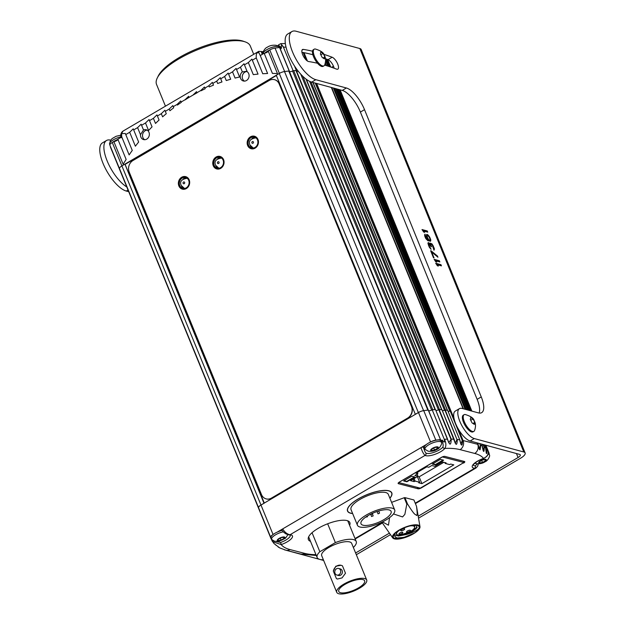 <?xml version="1.0" encoding="UTF-8"?>
<svg xmlns="http://www.w3.org/2000/svg" width="625" height="625" viewBox="0 0 625 625"><rect width="100%" height="100%" fill="white"/><g stroke="black" fill="none" stroke-linecap="round" stroke-linejoin="round"><path stroke-width="0.94" d="M391.594 502.367L404.195 497.734A19.344 6.328 -22.3 0 1 404.914 497.625L413.906 499.953L416.523 506.336L419.984 526.695A14.781 4.836 157.7 0 0 399.062 530.109A14.781 4.836 -22.3 0 0 392.711 537.883L381.875 522.188M463.602 463.07A2.68 0.875 -22.3 0 0 464.781 461.719A2.68 0.875 -22.3 0 0 464.445 461.477L444.922 456.414A2.68 0.875 -22.3 0 0 441.484 457.336L399.312 482.117A2.68 0.875 -22.3 0 0 398.133 483.469A2.68 0.875 -22.3 0 0 398.477 483.711L417.992 488.766A2.68 0.875 -22.3 0 0 421.43 487.844L463.477 462.773M389.906 498.258A23.922 7.828 157.7 0 0 391.805 492.914A23.922 7.828 157.7 0 0 388.766 490.773A23.922 7.828 157.7 0 0 362.234 496.758A23.922 7.828 157.7 0 0 347.539 511.07A23.922 7.828 157.7 0 0 350.578 513.211A23.922 7.828 157.7 0 0 352.641 513.547M349.602 525.344A22.414 7.336 157.7 0 0 349.859 522.586A22.414 7.336 157.7 0 0 347.016 520.578A22.414 7.336 157.7 0 0 322.164 526.188A22.414 7.336 157.7 0 0 308.391 539.594A22.414 7.336 157.7 0 0 310.508 541.375M416.523 506.336C417.492 513.859 417.359 516.742 416.117 514.984C414.859 514.078 414.82 515.57 407.531 504A19.344 6.328 157.7 0 0 406.812 504.109L404.195 497.734M406.812 504.109L404.859 514.359L402.578 516.93L393.492 513.945M407.531 504L404.914 497.625M415.406 503.594L475.992 468L474.672 468.266A11.641 3.805 -22.3 0 1 473.336 464.328A11.641 3.805 -22.3 0 1 483.539 458.406C487.484 456.531 488.922 453.906 487.852 450.523A86.195 28.203 -22.3 0 1 487.898 450.594A2.68 0.875 157.7 0 0 487.883 450.602L485.687 445.195M477.219 463.828L475.297 465.922A9.906 3.242 -22.3 0 1 473.32 465M489.195 454.219A5.43 1.773 -22.3 0 0 489.195 453.961A86.195 28.203 -22.3 0 0 488.672 452.117L485.852 445.242L488.453 452.102A2.68 0.875 -22.3 0 1 488.266 452.141M488.289 452.781A8.875 2.906 -22.3 0 1 488.836 453.352L489.453 454.859A8.875 2.906 157.7 0 0 488.328 454.07A8.875 2.906 -22.3 0 0 488.109 454.016M474.852 463.148L476.141 463.641C479.742 464.031 482.758 463.391 485.18 461.711C487.586 461.117 490.266 455.93 489.531 455.195A8.875 2.906 157.7 0 0 489.453 454.859M488.258 452.398L487.984 450.875M484.945 444.992L486.734 449.359L486.164 452.492M485.227 445.07L486.984 449.359C486.922 455.406 486.461 454.961 485.602 448.023L484.297 444.82L485.602 448.023A86.195 28.203 157.7 0 0 484.289 447.055C484.117 453.242 483.477 452.891 482.367 445.984A86.195 28.203 157.7 0 0 480.625 445.234C480.375 451.562 479.562 451.297 478.18 444.445A86.195 28.203 157.7 0 0 477.68 444.312L463.078 440.523A86.195 28.203 157.7 0 0 462.57 440.398C462.281 446.82 461.344 446.625 459.742 439.828A86.195 28.203 157.7 0 0 457.312 439.492C457.008 446.023 455.914 445.937 454.031 439.211A86.195 28.203 157.7 0 0 451.242 439.109C450.953 445.758 449.719 445.766 447.547 439.133A86.195 28.203 157.7 0 0 444.484 439.273C446.156 442.812 446.305 445.852 444.922 448.391A11.641 3.805 -22.3 0 1 434.867 454.367A11.641 3.805 -22.3 0 1 425.055 455.406C423.547 454.031 422.18 451.453 420.961 447.664A1.734 0.562 -22.3 0 1 423.398 447.227A1.734 0.562 -22.3 0 1 423.406 447.344L424.93 451.625L423.398 447.227M486.734 449.359L486.984 449.359A86.195 28.203 157.7 0 1 487.852 450.523A1.734 0.562 -22.3 0 1 487.867 450.547A1.734 0.562 -22.3 0 1 487.883 450.602M442.852 410.664A2.672 0.875 -22.3 0 1 442.391 410.672A2.68 0.875 157.7 0 0 442.852 410.664A2.68 0.875 157.7 0 0 444.891 410.078L456.984 439.562L455.258 443.211L454.109 439.25L441.937 409.727A86.195 28.203 157.7 0 0 439.148 409.625L451.242 439.109L448.805 442.719L435.555 409.68L447.602 439.141M448.805 442.719L435.555 409.68M435.445 409.648A86.195 28.203 157.7 0 0 432.18 409.797L444.273 439.281A2.68 0.875 157.7 0 0 444.273 439.281C444.875 442.703 444.227 442.969 442.32 440.094A2.68 0.875 -22.3 0 1 440.484 439.977A2.68 0.875 -22.3 0 1 440.5 439.672L428.281 410.109L440.477 439.609M429.43 410.758A2.672 0.875 -22.3 0 1 428.633 410.687A2.68 0.875 157.7 0 0 429.43 410.758A2.68 0.875 157.7 0 0 432.18 409.797M435.062 409.656L295.992 70.562A86.195 28.203 157.7 0 0 293.688 70.664A1.289 0.422 157.7 0 0 292.562 70.992L431.633 410.086M289.438 71.523A2.672 0.875 157.7 0 0 290.367 71.656A2.672 0.875 157.7 0 0 292.562 70.992M441.391 442.25A9.906 3.242 157.7 0 0 441.859 440.727A1.734 0.562 -22.3 0 1 442.32 440.094M441.859 440.727C443.18 443.508 443.508 445.648 442.836 447.148A9.906 3.242 -22.3 0 1 434.281 452.234A9.906 3.242 -22.3 0 1 425.922 453.117L424.93 451.625M425.922 453.117A1.734 1.578 -62 0 1 425.055 455.406L290.039 534.734A1.734 1.391 95.4 0 1 289.25 534.938L286.492 534.102C286.5 534.344 282.539 531.898 281.93 529.773A1.734 0.562 -22.3 0 1 282.695 528.898C284.688 532.234 287.133 534.18 290.039 534.734A11.641 3.805 -22.3 0 1 291.391 538.664A11.641 3.805 -22.3 0 1 281.172 544.594L272.523 541.625L271.992 540.617A1.734 0.562 -22.3 0 1 271.977 540.586A86.195 28.203 -22.3 0 1 271.945 540.539A2.68 0.875 157.7 0 0 271.961 540.523L273.578 540.906M287.93 534.664L285.484 538.227L279.156 541.242L274.742 541.328L271.812 539.578A8.875 2.906 -22.3 0 1 271.633 539.289L271.016 537.781A8.875 2.906 -22.3 0 1 273.031 534.578A8.875 2.906 -22.3 0 1 277.211 532.125A8.875 2.906 -22.3 0 1 282.242 530.43M277.211 532.125L426.438 444.445A8.875 2.906 -22.3 0 1 430.617 441.992A5.43 1.773 -22.3 0 1 435.82 440.125L440.375 439.594M430.57 442.008L418.477 412.523L260.977 505.008A5.43 1.773 157.7 0 0 258.547 507.625A86.195 28.203 157.7 0 0 258.555 507.68A86.195 28.203 157.7 0 0 259.008 509.359A86.195 28.203 157.7 0 0 259.07 509.523L271.391 539.031A2.68 0.875 -22.3 0 1 271.516 539M259.07 509.523L271.164 539.016A86.195 28.203 -22.3 0 1 270.648 537.172A5.43 1.773 -22.3 0 1 273.031 534.578M271.633 539.289A8.875 2.906 -22.3 0 1 274.914 535.195A8.875 2.906 -22.3 0 1 283.289 531.852M264.055 503.25L260.984 505.062A5.43 1.773 -22.3 0 0 258.547 507.625L119.469 168.523A86.195 28.203 157.7 0 0 119.938 170.258A1.289 0.422 157.7 0 0 119.938 170.266A86.195 28.203 -22.3 0 1 119.477 168.578A5.43 1.773 157.7 0 1 119.469 168.523A5.43 1.773 -22.3 0 1 121.898 165.906L276.273 75.266M271.328 539.039L271.945 540.539M271.961 540.523A1.734 0.562 -22.3 0 0 271.977 540.586L273.938 543.5L276.703 545.648L275.562 544.898M273.938 543.5L279.719 547.914L285.875 550.203L300.477 553.992A6.789 5.875 104.5 0 0 304.617 553.359A79.406 25.984 157.7 0 0 315.961 554.664M285.875 550.203A6.789 5.875 104.5 0 0 290.008 549.57A79.406 25.984 157.7 0 1 281.172 544.594L280.625 542.453L276.336 541.555M121.133 137.719C120.805 137.781 119.789 133.227 123.047 131.086L121.5 133.656L125.32 133.484L125.766 134.57L129.672 132.273L133.234 128.844L133.672 129.93L137.586 127.625L141.141 124.195L141.586 125.281L145.492 122.984L149.055 119.547L149.492 120.633L153.406 118.336L156.961 114.898L157.406 115.984L161.312 113.688L164.875 110.25L165.32 111.336L169.227 109.039L172.789 105.602L173.227 106.688L177.141 104.391L180.695 100.953L181.141 102.039L185.047 99.742L188.609 96.305L189.047 97.391L192.961 95.094L196.523 91.656L196.961 92.742L200.875 90.445L204.43 87.008L204.875 88.094L208.781 85.797L212.344 82.359L212.781 83.445L216.695 81.148L220.25 77.711L220.695 78.797L224.602 76.5L228.164 73.062L228.609 74.148L232.516 71.852L236.078 68.414L236.516 69.5L240.43 67.203L243.984 63.766L244.43 64.852L248.336 62.555L251.898 59.117L252.336 60.203L256.25 57.906C256 53.516 256.938 51.891 259.055 53.016C258.359 51.562 258.469 51.047 259.391 51.484M125.766 134.57L132.266 150.43A193.422 167.484 104.5 0 0 129.133 154.906L121.758 136.922L121.5 133.656M121.766 136.922A2.68 0.875 -22.3 0 1 121.758 136.922L117.852 139.219L126.141 159.43A193.422 167.484 104.5 0 0 123.141 164.227L113.852 141.57L112.281 142.492A5.43 1.773 157.7 0 0 112.242 142.516A5.43 1.773 157.7 0 0 109.852 145.117L120 170.422A86.195 28.203 -22.3 0 1 119.938 170.258L259.008 509.359L119.938 170.266M133.672 129.93L138.641 142.031A193.422 167.484 104.5 0 0 135.383 146.211L129.672 132.273M140.461 134.648A5.094 4.406 -75.5 0 0 140.844 137.055A5.094 4.406 -75.5 0 0 143.625 139.594A5.094 4.406 -75.5 0 0 148.258 137.719A5.094 4.406 -75.5 0 0 148.969 132.281A5.094 4.406 -75.5 0 0 146.18 129.742A5.094 4.406 -75.5 0 0 143.516 129.992L140.461 134.648L137.586 127.625M143.531 130.023L141.586 125.281M149.492 120.633L152.055 126.867A193.422 167.484 104.5 0 0 148.578 130.508L145.492 122.984M157.406 115.984L159.07 120.039A193.422 167.484 104.5 0 0 155.5 123.43L153.406 118.336M165.32 111.336L166.289 113.695A193.422 167.484 104.5 0 0 162.609 116.844L161.312 113.688M173.227 106.688L173.688 107.812A193.422 167.484 104.5 0 0 169.922 110.734L169.227 109.039M181.141 102.039L181.281 102.383A193.422 167.484 104.5 0 0 177.422 105.078L177.141 104.391M189.047 97.391L189.055 97.406A193.422 167.484 104.5 0 0 185.102 99.867L185.047 99.742M196.961 92.742L197.016 92.867A193.422 167.484 104.5 0 0 192.969 95.109L192.961 95.094M204.875 88.094L205.148 88.773A193.422 167.484 104.5 0 0 201.016 90.789L200.875 90.445M212.781 83.445L213.477 85.133A193.422 167.484 104.5 0 0 209.242 86.922L208.781 85.797M220.695 78.797L221.984 81.953A193.422 167.484 104.5 0 0 217.656 83.5L216.695 81.148M228.609 74.148L230.695 79.234A193.422 167.484 104.5 0 0 226.266 80.547L224.602 76.5M236.516 69.5L239.594 77.008A193.422 167.484 104.5 0 0 235.07 78.07L232.516 71.852M247.234 71.703L246.57 71.297L242.359 71.922L240.43 67.203M242.359 71.922A5.094 4.406 -75.5 0 0 240.594 78.445A5.094 4.406 -75.5 0 0 243.375 80.992A5.094 4.406 -75.5 0 0 248 79.117A5.094 4.406 -75.5 0 0 248.719 73.672A5.094 4.406 -75.5 0 0 247.266 71.773L244.43 64.852M252.336 60.203L258.039 74.117A193.422 167.484 104.5 0 0 253.297 74.641L248.336 62.555M275.023 48.07L284.648 71.539A86.195 28.203 -22.3 0 1 289.203 71.008L279.578 47.539A86.195 28.203 157.7 0 0 275.023 48.07A5.43 1.773 157.7 0 0 269.82 49.938A5.43 1.773 157.7 0 0 269.781 49.961L268.164 50.914L277.438 73.531A193.422 167.484 104.5 0 0 272.438 73.438L264.156 53.258L260.25 55.555L267.609 73.508A193.422 167.484 104.5 0 0 262.742 73.742L256.25 57.906M117.883 139.305A2.68 0.875 -22.3 0 1 117.883 139.453A8.875 2.906 157.7 0 0 112.242 142.516M117.883 139.453A2.68 0.875 -22.3 0 1 116.406 140.773A2.68 0.875 -22.3 0 1 113.852 141.57M263.992 503.234L124.914 164.141M264.312 503.102L124.984 164.156M125.336 164.242L276.375 75.5M271.461 498.094L407.664 418.062A8.617 7.461 -75.5 0 0 411.453 406.484L279.18 83.969A8.617 7.461 -75.5 0 0 274.461 79.664A8.617 7.461 -75.5 0 0 269.211 80.469L133 160.5A8.617 7.461 -75.5 0 0 129.211 172.078L261.492 494.594A8.617 7.461 -75.5 0 0 266.203 498.898A8.617 7.461 -75.5 0 0 271.461 498.094L271.664 498.148A8.617 7.461 104.5 0 1 266.414 498.953A8.617 7.461 104.5 0 1 266.312 498.922M271.664 498.148L407.875 418.117A8.617 7.461 104.5 0 0 411.664 406.539L279.391 84.023A8.617 7.461 104.5 0 0 274.672 79.719A8.617 7.461 104.5 0 0 274.562 79.695M418.477 412.523A5.43 1.773 -22.3 0 1 423.438 410.68A5.43 1.773 157.7 0 0 418.352 412.547L415.336 414.32L276.258 75.219L279.273 73.445A5.43 1.773 -22.3 0 1 284.359 71.578A5.43 1.773 -22.3 0 1 284.508 71.555A86.195 28.203 157.7 0 1 288.789 71.055A1.289 0.422 -22.3 0 1 289.297 71.18A2.68 0.875 -22.3 0 1 289.336 71.078L289.203 71.008M268.195 50.992A2.68 0.875 -22.3 0 1 264.734 53.18A2.68 0.875 -22.3 0 1 264.156 53.258M269.82 49.938A8.875 2.906 157.7 0 0 264.734 53.18M279.938 48.133A2.68 0.875 157.7 0 0 281.531 48.039C280.93 44.82 281.578 44.555 283.461 47.242A2.68 0.875 -22.3 0 1 283.461 47.242L293.109 70.695A2.68 0.875 -22.3 0 1 290.367 71.656M279.578 47.539L289.305 71.016M279.516 47.547L279.438 47.352A8.875 2.906 -22.3 0 0 279.25 47.062A8.875 2.906 -22.3 0 0 278.305 46.555A8.875 2.906 157.7 0 0 268.922 48.562A8.875 2.906 157.7 0 0 262.938 53.758A8.875 2.906 157.7 0 0 262.969 53.961M260.25 55.562L259.055 53.016M262.258 54.375L261.5 52.219A9.906 3.242 157.7 0 0 263 52.594M285.336 43.555L280.75 43.648L283.688 47.219A86.195 28.203 157.7 0 0 283.484 47.227M278.391 46.281A9.906 3.242 157.7 0 0 278.414 46.25C279.32 45.312 280.203 46.117 281.07 48.672M428.297 410.109L289.297 71.18A1.289 0.422 -22.3 0 1 289.297 71.188A1.289 0.422 -22.3 0 1 289.305 71.25L428.281 410.109A86.195 28.203 157.7 0 0 423.727 410.633A5.43 1.773 -22.3 0 0 423.438 410.68M441.461 442.422A8.875 2.906 157.7 0 1 441.539 442.758C442.273 443.492 439.594 448.672 437.188 449.273C434.758 450.945 431.75 451.586 428.148 451.195L425.219 449.445A8.875 2.906 -22.3 0 1 425.039 449.156A8.875 2.906 -22.3 0 1 430.492 443.852A8.875 2.906 -22.3 0 1 440.336 441.625A8.875 2.906 157.7 0 1 441.461 442.422L440.844 440.914A8.875 2.906 -22.3 0 0 439.719 440.117A8.875 2.906 -22.3 0 0 430.617 441.992M425.039 449.156L424.422 447.648A8.875 2.906 -22.3 0 1 426.438 444.445M423.898 448.57A9.906 3.242 157.7 0 0 424.961 448.984M437.375 448.359L437.305 447.148L434.414 447.594L431.594 449.25L431.664 450.461L434.555 450.016L437.375 448.359L436.906 447.211M434.555 450.016L433.727 447.992M293.109 70.695A86.195 28.203 -22.3 0 1 296.375 70.547L294.484 65.945M285.516 44.766L285.391 43.945M297.445 71.336A2.672 0.875 157.7 0 0 298.242 71.188A2.68 0.875 -22.3 0 1 297.445 71.336A2.672 0.875 157.7 0 1 296.633 71.281M441.937 409.727L454.039 439.211M436.5 410.438A2.672 0.875 -22.3 0 1 435.859 410.422A2.68 0.875 157.7 0 0 436.5 410.438A2.68 0.875 157.7 0 0 438.812 409.719L439.148 409.625M310.961 81.891L445.547 410.039A86.195 28.203 157.7 0 0 445.219 410L456.984 439.562M448.414 411.438A2.672 0.875 -22.3 0 1 448.148 411.453A2.68 0.875 157.7 0 0 448.414 411.438A2.68 0.875 157.7 0 0 450.164 410.961L462.258 440.453L460.891 444.18L459.805 439.859L447.648 410.336A86.195 28.203 157.7 0 0 447.359 410.289L312.898 82.453M316.406 83.398L450.758 410.977A86.195 28.203 157.7 0 0 450.469 410.906L455.039 422.039M482.938 444.445L484.016 447.078L483.242 450.844L483.047 449.742M479.617 443.547L480.328 445.281L479.227 449.031L478.859 447.227M330.57 66.977L327.477 59.453M327.719 60.031L330.742 67.039L327.883 60.062M460.891 444.18L460.273 441.547M455.258 443.211L442.016 409.758M295.992 70.562A1.289 0.422 -22.3 0 1 296.398 70.695A1.289 0.422 -22.3 0 1 296.406 70.75A2.68 0.875 -22.3 0 1 296.469 70.641L296.375 70.547M247.094 71.547A5.094 4.406 -75.5 0 0 242.641 78.984A5.094 4.406 -75.5 0 0 244.438 81.109M147.172 130.148A5.094 4.406 -75.5 0 0 142.898 137.586A5.094 4.406 -75.5 0 0 144.695 139.719M223.57 159.656A6.461 5.594 -75.5 0 0 220.031 156.43A6.461 5.594 -75.5 0 0 214.156 158.805A6.461 5.594 -75.5 0 0 213.25 165.719A6.461 5.594 -75.5 0 0 216.789 168.945A6.461 5.594 -75.5 0 0 222.664 166.562A6.461 5.594 -75.5 0 0 223.57 159.656M189.18 179.859A6.461 5.594 -75.5 0 0 185.641 176.633A6.461 5.594 -75.5 0 0 179.766 179.016A6.461 5.594 -75.5 0 0 178.859 185.922A6.461 5.594 -75.5 0 0 182.398 189.148A6.461 5.594 -75.5 0 0 188.273 186.773A6.461 5.594 -75.5 0 0 189.18 179.859M257.969 139.445A6.461 5.594 -75.5 0 0 254.43 136.219A6.461 5.594 -75.5 0 0 248.555 138.594A6.461 5.594 -75.5 0 0 247.648 145.508A6.461 5.594 -75.5 0 0 251.188 148.734A6.461 5.594 -75.5 0 0 257.062 146.352A6.461 5.594 -75.5 0 0 257.969 139.445M220.141 156.453A6.461 5.594 -75.5 0 0 214.328 158.906A6.461 5.594 -75.5 0 0 213.461 165.773A6.461 5.594 -75.5 0 0 216.898 168.969M223.094 160.109A5.602 4.852 -75.5 0 0 220.023 157.312A5.602 4.852 -75.5 0 0 214.938 159.375A5.602 4.852 -75.5 0 0 214.148 165.367A5.602 4.852 -75.5 0 0 217.219 168.164A5.602 4.852 -75.5 0 0 222.305 166.102A5.602 4.852 -75.5 0 0 223.094 160.109M220.852 157.625A5.602 4.852 -75.5 0 0 217.594 158.789M215.805 165.695A5.602 4.852 -75.5 0 0 215.852 165.805A5.602 4.852 -75.5 0 0 218.086 168.289M221.563 158.07A5.258 4.555 -75.5 0 0 221.531 158.062C215.883 158.977 213.906 161.375 215.609 165.266L218.898 168.242A5.258 4.555 -75.5 0 0 218.93 168.25M185.742 176.664A6.461 5.594 -75.5 0 0 179.938 179.117A6.461 5.594 -75.5 0 0 179.062 185.977A6.461 5.594 -75.5 0 0 182.5 189.18M188.695 180.32A5.602 4.852 -75.5 0 0 185.633 177.523A5.602 4.852 -75.5 0 0 180.539 179.586A5.602 4.852 -75.5 0 0 179.758 185.578A5.602 4.852 -75.5 0 0 182.82 188.367A5.602 4.852 -75.5 0 0 187.914 186.312A5.602 4.852 -75.5 0 0 188.695 180.32M186.461 177.836A5.602 4.852 -75.5 0 0 183.203 179M181.414 185.906A5.602 4.852 -75.5 0 0 181.453 186.016A5.602 4.852 -75.5 0 0 183.695 188.5M187.172 178.281A5.258 4.555 -75.5 0 0 187.133 178.273C181.492 179.18 179.516 181.586 181.211 185.477L184.5 188.445A5.258 4.555 -75.5 0 0 184.531 188.453M254.531 136.25A6.461 5.594 -75.5 0 0 248.727 138.703A6.461 5.594 -75.5 0 0 247.859 145.562A6.461 5.594 -75.5 0 0 251.289 148.758M257.484 139.906A5.602 4.852 -75.5 0 0 254.422 137.109A5.602 4.852 -75.5 0 0 249.328 139.164A5.602 4.852 -75.5 0 0 248.547 145.156A5.602 4.852 -75.5 0 0 251.609 147.953A5.602 4.852 -75.5 0 0 256.703 145.891A5.602 4.852 -75.5 0 0 257.484 139.906M255.25 137.414A5.602 4.852 -75.5 0 0 251.992 138.578M250.203 145.484A5.602 4.852 -75.5 0 0 250.25 145.602A5.602 4.852 -75.5 0 0 252.484 148.086M255.961 137.859A5.258 4.555 -75.5 0 0 255.93 137.859C250.281 138.766 248.305 141.164 250.008 145.062L253.289 148.031A5.258 4.555 -75.5 0 0 253.32 148.039M120 170.422L110.375 146.953M120.859 136.859A8.875 2.906 157.7 0 0 109.531 143.891A8.875 2.906 157.7 0 0 109.602 144.219L109.859 144.844M283.977 538.492L283.898 537.281L281.008 537.719L278.188 539.383L278.266 540.594L281.156 540.148L283.977 538.492L283.5 537.336M281.156 540.148L280.328 538.125M485.367 460.797L485.297 459.586L482.406 460.031L479.586 461.688L479.656 462.898L482.555 462.461L485.367 460.797L484.898 459.648M482.555 462.461L481.719 460.438M389.555 517.633L388.484 525.188L382.453 521.906M392.711 537.883A14.781 4.836 -22.3 0 0 413.367 533.82A14.781 4.836 157.7 0 0 419.984 526.695M418.961 528.312C418.523 529.688 417.055 531.25 414.562 533L407.789 536.469L398.867 538.625A13.914 4.555 -22.3 0 1 393.539 535.453A13.914 4.555 -22.3 0 1 404.484 527.75A13.914 4.555 -22.3 0 1 417.695 525.555A13.914 4.555 -22.3 0 1 418.961 528.312C416.531 530.859 412.266 532.938 406.172 534.555L398.352 536.047L394.094 534.57M415.672 525.219L414.453 526.57M396.211 533.047L395.578 532.984M407.789 536.469L397.281 538.641M416.711 527.984L406.438 533.555M402.031 534.875L396.859 535.656M415.266 525.211L414.227 526.016M414.562 533L404.094 537.352L394.828 538.156L404.094 537.352L414.562 533M417.203 527.172L410.609 531.5L417.203 527.172M399.102 535.172L395.625 535.414L399.102 535.172M414.836 525.211L414.125 525.758L414.836 525.211M394.133 534.516L397.805 535.719L413.18 530.953L416.133 528.648L416.82 525.328M393.656 535.234L397.578 538.656L398.867 538.625M415.32 525.211L414.328 526.25M413.18 530.953A12.219 4 -22.3 0 1 406.172 534.555M409.984 525.938A9.672 3.164 -22.3 0 1 413.328 525.945A9.672 3.164 -22.3 0 1 414.555 526.812A9.672 3.164 -22.3 0 1 408.609 532.594A9.672 3.164 -22.3 0 1 397.891 535.016A9.672 3.164 -22.3 0 1 396.656 534.148A9.672 3.164 -22.3 0 1 399.297 530.32M404.422 528.742A2.117 0.695 157.7 0 0 402.07 529.273A2.117 0.695 157.7 0 0 400.766 530.539A2.117 0.695 157.7 0 0 401.039 530.727A2.117 0.695 157.7 0 0 403.391 530.195A2.117 0.695 157.7 0 0 404.695 528.93A2.117 0.695 157.7 0 0 404.422 528.742M402.562 532.266A2.117 0.695 157.7 0 0 400.211 532.797A2.117 0.695 157.7 0 0 398.906 534.07A2.117 0.695 157.7 0 0 399.172 534.258A2.117 0.695 157.7 0 0 401.523 533.727A2.117 0.695 157.7 0 0 402.828 532.461A2.117 0.695 157.7 0 0 402.562 532.266M410.172 530.227A2.117 0.695 157.7 0 0 407.82 530.758A2.117 0.695 157.7 0 0 406.516 532.031A2.117 0.695 157.7 0 0 406.789 532.219A2.117 0.695 157.7 0 0 409.141 531.688A2.117 0.695 157.7 0 0 410.445 530.422A2.117 0.695 157.7 0 0 410.172 530.227M401.734 529.445A2.117 0.695 157.7 0 0 403.234 528.836M399.875 532.977A2.117 0.695 157.7 0 0 401.375 532.359M407.484 530.938A2.117 0.695 157.7 0 0 408.984 530.32M398.914 482.375L442.562 456.82M399.031 482.648L420.273 488.156L463.883 462.531L463.336 461.188M463.883 462.531L442.641 457.023M411.688 476.203L403.641 480.938L406.891 481.781L414.945 477.047L411.688 476.203M432.328 464.078L435.578 464.922L443.625 460.195L440.375 459.352L432.328 464.078M415.109 481.086L419.664 482.266L418.734 482.805L421.906 483.633L453.82 464.875L450.656 464.055L449.727 464.602L445.172 463.422L446.102 462.875L442.43 461.922L434.93 466.328L431.805 465.516L428.812 467.273L426.891 466.781L415.953 473.203L417.875 473.703L414.883 475.461L418.008 476.273L410.516 480.68L414.188 481.625L415.109 481.086L414.086 478.578M406.891 481.781L406.742 481.398L414.391 476.906M404.039 480.703L406.742 481.398M432.719 463.844L435.422 464.547L443.078 460.055M417.68 476.461L419.117 476.836L443.867 462.297M419.117 476.836L421.906 483.633M419.664 482.266L417.359 476.656M414.188 481.625L413.156 479.125M418.008 476.273L417.133 474.133M417.875 473.703L417.336 472.391M444.812 462.539L445.172 463.422M352.602 513.453A23.75 7.773 -22.3 0 1 350.711 513.133A23.75 7.773 -22.3 0 1 347.695 511.008A23.75 7.773 -22.3 0 1 362.289 496.797A23.75 7.773 -22.3 0 1 388.625 490.859A23.75 7.773 -22.3 0 1 391.648 492.984A23.75 7.773 -22.3 0 1 389.867 498.164M394.695 509.93L388.305 494.352A20.141 6.594 157.7 0 0 385.742 492.547A20.141 6.594 157.7 0 0 363.414 497.586A20.141 6.594 157.7 0 0 351.039 509.633L357.422 525.211A20.141 6.594 157.7 0 0 359.984 527.016A20.141 6.594 157.7 0 0 382.32 521.977A20.141 6.594 157.7 0 0 394.695 509.93A20.141 6.594 157.7 0 0 392.133 508.125A20.141 6.594 157.7 0 0 369.797 513.164A20.141 6.594 157.7 0 0 357.422 525.211M389.055 509.93A16.289 5.328 157.7 0 0 371 514.008A16.289 5.328 157.7 0 0 360.992 523.75A16.289 5.328 157.7 0 0 363.055 525.211A16.289 5.328 157.7 0 0 381.117 521.133A16.289 5.328 157.7 0 0 391.125 511.391A16.289 5.328 157.7 0 0 389.055 509.93M378.094 513.844L379.555 513.125L378.094 513.844M371.617 516.453L373.18 515.898L371.617 516.453M366.18 517.055L367.484 516.773L366.18 517.055M383.594 509.898L382.203 510.141M372.32 513.758L371.156 514.484L372.32 513.758M327.656 523.781L335.367 542.594L319.836 551.727A21.125 6.914 157.7 0 0 317.141 557.531A21.125 6.914 157.7 0 0 323.375 559.766M353.352 547.469A21.125 6.914 157.7 0 0 356.227 541.5A21.125 6.914 157.7 0 0 335.367 542.594M312.039 532.703L319.836 551.727M366.703 580L351.672 543.367A16.203 5.305 157.7 0 0 349.609 541.914A16.203 5.305 157.7 0 0 331.648 545.969A16.203 5.305 157.7 0 0 321.688 555.664L336.719 592.297A16.203 5.305 157.7 0 0 338.773 593.75A16.203 5.305 157.7 0 0 356.742 589.695A16.203 5.305 157.7 0 0 366.703 580A16.203 5.305 157.7 0 0 364.641 578.555A16.203 5.305 157.7 0 0 346.672 582.609A16.203 5.305 157.7 0 0 336.719 592.297M341.125 565.289A7.109 6.156 -75.5 0 0 333.344 571.141L335.82 566.211L341.031 565.266L342.438 565.797L345.492 573.242L342.031 577.914L337.461 579.031L336.398 578.586A7.109 6.156 -75.5 0 0 337.539 579.047M333.344 571.141L336.398 578.586M362.883 579.586A14 4.578 -22.3 0 1 364.656 580.844A14 4.578 -22.3 0 1 356.055 589.211A14 4.578 -22.3 0 1 340.539 592.719A14 4.578 -22.3 0 1 338.758 591.461A14 4.578 -22.3 0 1 347.359 583.094A14 4.578 -22.3 0 1 362.883 579.586M336.891 575.055L338.562 575.484A3.406 2.945 -75.5 0 0 341.656 574.234A3.406 2.945 -75.5 0 0 342.133 570.594A3.406 2.945 -75.5 0 0 340.273 568.898L338.602 568.461A3.406 2.945 -75.5 0 0 335.508 569.719A3.406 2.945 -75.5 0 0 335.031 573.352A3.406 2.945 -75.5 0 0 336.891 575.055A3.406 2.945 -75.5 0 0 339.992 573.805A3.406 2.945 -75.5 0 0 340.469 570.164A3.406 2.945 -75.5 0 0 338.602 568.461M165.453 106.164L156.555 84.461A50.664 16.578 -22.3 0 1 157.281 77.961A50.664 16.578 -22.3 0 1 195.773 50.469A50.664 16.578 -22.3 0 1 243.867 41.484A50.664 16.578 -22.3 0 1 245.227 41.891A50.664 16.578 -22.3 0 1 250.305 46.016L253.711 54.312M157.281 77.961L158.219 76.055A48.969 16.023 -22.3 0 1 195.422 49.477A48.969 16.023 -22.3 0 1 241.906 40.797A48.969 16.023 -22.3 0 1 243.219 41.188L245.227 41.891M128.734 191.703L126.297 191.047A27.734 10.492 -120.4 0 1 104.984 167.664A27.734 10.492 -120.4 0 1 102.406 142.906L106.531 140.484A27.734 10.492 -120.4 0 1 110.664 140.156M285.164 550.016L284.766 549.906A17.242 6.523 -120.4 0 1 284.289 549.758M323.656 560.461L319.766 559.398M319.711 559.391L285.781 550.18M126.789 186.969A27.734 10.492 -120.4 0 1 107.688 162.188A27.734 10.492 -120.4 0 1 106.531 140.484M356.328 554.719L390.461 534.664M418.539 518.172L520.586 458.211A10.344 3.453 157.9 0 0 525.133 452.953A10.344 3.453 157.9 0 0 523.805 451.992L359.852 48.539L296.133 31.25A27.734 10.492 59.6 0 0 291.922 31.555A27.734 10.492 59.6 0 0 294.508 56.312A27.734 10.492 59.6 0 0 315.82 79.695L346.383 87.992A21.547 8.148 -120.4 0 1 364.523 109.656L360.398 112.078A21.547 8.148 -120.4 0 0 342.258 90.414L311.695 82.125A27.734 10.492 59.6 0 1 290.375 58.742A27.734 10.492 59.6 0 1 287.797 33.984L291.922 31.555M355.617 552.977L389.391 533.133M418.203 516.203L518.07 457.523A5.172 1.727 157.9 0 0 520.344 454.898A5.172 1.727 157.9 0 0 519.68 454.422L470.164 440.984A17.242 6.523 59.6 0 1 456.914 426.453A17.242 6.523 59.6 0 1 455.312 411.062L459.438 408.641A17.242 6.523 59.6 0 0 461.039 424.023A17.242 6.523 59.6 0 0 474.289 438.555L523.805 451.992M331.562 67.32L333.469 66.203M525.133 452.953L361.172 49.492A10.344 3.453 157.9 0 0 359.852 48.539M364.523 109.656L481.266 396.922L477.133 399.344L360.398 112.078M477.133 399.344A21.547 8.148 -120.4 0 1 479.141 413.047M334.172 68.234A6.898 2.609 59.6 0 0 328.039 59.656A424.922 160.75 59.6 0 0 325.453 58.711M312.883 54.742A424.922 160.75 59.6 0 0 301.93 52.289M481.266 396.922A21.547 8.148 -120.4 0 1 481.687 412.648A21.547 8.148 -120.4 0 1 478.422 412.891L462.055 408.445A17.242 6.523 59.6 0 0 459.438 408.641M323.719 54.289A424.922 160.75 59.6 0 1 332.164 57.234A6.898 2.609 59.6 0 1 337.328 63.18A6.898 2.609 59.6 0 1 337.867 69.125A6.898 2.609 59.6 0 1 336.578 69.125A411.133 155.539 59.6 0 0 324.633 65.125M317.547 63.266A411.133 155.539 59.6 0 0 308.648 61.547A6.898 2.609 59.6 0 1 303.234 55.891A6.898 2.609 59.6 0 1 302.484 49.531A6.898 2.609 59.6 0 1 303.297 49.406L301.977 50.18M312.508 51.188A424.922 160.75 59.6 0 0 303.297 49.406M440.969 264.68L435.719 263.258L437.453 265.82L438.352 266.062L437.094 264.68L441.445 265.859L440.969 264.68L435.852 263.594M439.375 260.766L434.125 259.336L435.867 261.906L436.758 262.148L435.5 260.758L439.852 261.938L439.375 260.766L434.258 259.672M431.18 250.867L430.625 250.711L433.492 257.773L434.047 257.922L431.656 252.039L437.937 257.234L437.461 256.055L431.18 250.867L430.758 251.047M432.039 243.945L430.32 243.133L430.32 244.352L428.422 242.617L427.93 243.359L429.297 247.219L431.133 249.281L429.266 246.164L428.82 243.602L431.055 246.648L431.5 246.766L430.797 244.313L431.531 244.156L432.219 244.867L434 250.234L434.32 248.578L432.039 243.945L430.234 243.281M426.445 234.586L426.703 236.922L428.539 240.203L426.195 238.352L425 234.188L424.602 235.648L425.711 238.398L427.852 240.719L430.594 241.117L430.734 239.758L429.539 236.82L427.406 234.492L426.445 234.586M427.266 230.969L422.016 229.547L423.758 232.109L424.648 232.352L423.391 230.961L427.742 232.141L427.266 230.969L422.156 229.875M440.961 265.727L440.617 264.883M437.094 264.68L436.75 264.883L437.648 265.875M439.367 261.805L439.031 260.961M435.5 260.758L435.156 260.961L436.055 261.953M437.461 256.055L430.836 251.07M437.297 256.703L437.117 256.258M431.656 252.039L433.57 257.789M432.508 244.594L431.695 244.148M433.047 245.445L432.539 245.383M433.477 246.258L432.703 245.641M434.117 247.828L433.773 248.023L433.133 246.461M434.32 248.578L433.773 248.023M434.414 249.305L434.07 249.508L433.977 248.781M430.734 245.859L430.469 245.039M428.945 245.375L428.602 245.578L428.32 244.625M429.266 246.164L428.602 245.578M429.773 247.172L428.922 246.359M430.242 247.82L429.43 247.375M430.734 248.305L429.898 248.023M430.547 248.898L430.391 248.508M428.422 242.617L428.031 242.828M428.648 242.68L428.078 242.82M429.172 242.992L428.305 242.883M429.664 243.477L428.828 243.195M430.32 244.352L429.32 243.68M427.406 234.492L426.508 234.547M428.125 235.039L427.062 234.695M428.805 235.75L427.781 235.242M429.539 236.82L428.461 235.945M430.055 237.828L429.195 237.016M430.453 238.805L429.711 238.031M430.734 239.758L430.391 239.961L430.109 239.008M430.797 240.648L430.453 240.852L430.391 239.961M430.594 241.117L430.25 241.312L430.453 240.852M425.398 235.172L424.68 234.445M425.367 236.555L424.891 236.203M425.844 237.734L425.5 237.938L425.023 236.758M426.195 238.352L425.5 237.938M426.656 239L425.852 238.555M427.148 239.484L426.312 239.203M427.562 239.766L426.805 239.688M428.312 240.148L427.219 239.969M428.539 240.203L427.969 240.352M429.938 240.242L429.008 240.453L427.742 239.07L426.711 236.516L427.359 235.352L429.063 236.859L430.102 239.406L429.688 240.344L428.555 239.516L427.18 236.875L427.102 235.461M427.266 232.016L426.922 231.172M423.391 230.961L423.047 231.164L423.945 232.164M324.008 65.82L323.156 66.32A9.656 3.648 59.6 0 1 314.469 58.68A9.656 3.648 -120.4 0 1 313.375 49.68L314.234 49.172A9.656 3.648 -120.4 0 1 315.188 48.977C320.836 50.672 323.867 52.766 324.273 55.258C325.891 57.883 326.016 61.156 324.648 65.086A9.656 3.648 59.6 0 1 324.008 65.82A9.656 3.648 59.6 0 1 315.328 58.18A9.656 3.648 -120.4 0 1 314.234 49.172M324.078 55.133L324.859 56.93L324.422 58.898L322.18 57.414L320.391 53.945L320.828 51.977L323.062 53.469L324.078 55.133M323.062 53.469L320.906 54.734M324.859 56.93L323.164 57.93M473.914 431.328L473.062 431.828A9.656 3.648 59.6 0 1 464.375 424.18A9.656 3.648 -120.4 0 1 463.281 415.18L464.133 414.68A9.656 3.648 -120.4 0 1 465.094 414.484C470.742 416.172 473.773 418.266 474.18 420.758C475.797 423.383 475.914 426.664 474.555 430.586A9.656 3.648 59.6 0 1 473.914 431.328A9.656 3.648 59.6 0 1 465.227 423.68A9.656 3.648 -120.4 0 1 464.133 414.68M473.977 420.633L474.766 422.438L474.32 424.406L472.086 422.914L470.289 419.453L470.734 417.484L472.969 418.977L473.977 420.633M472.969 418.977L470.812 420.242M474.766 422.438L473.07 423.43M290.008 549.57L304.617 553.359M355.023 538.562L382.148 522.625M487.867 450.547C489.25 453.727 487.789 456.391 483.484 458.531L483.539 458.406A79.406 25.984 157.7 0 0 474.695 453.43L460.094 449.641A79.406 25.984 157.7 0 0 444.922 448.391A1.734 1.375 -139.4 0 1 442.836 447.148M415.234 503.188L474.672 468.266A1.734 1.391 -84.5 0 0 475.297 465.922M340.094 89.828L471.859 411.109L340.094 89.828M488.109 451.258L488.453 452.102M471.633 411.047L339.867 89.766L471.641 411.047M339.539 89.68L471.305 410.961M338.695 89.453L470.469 410.734M474.695 453.43A6.789 5.875 -75.5 0 0 477.68 444.312L477.086 442.859M460.094 449.641A6.789 5.875 -75.5 0 0 463.078 440.523L458.5 429.367M293.688 70.664L432.758 409.758M289.25 534.938L290.211 535.07M273.07 534.547L260.984 505.062M270.648 537.172L258.555 507.68M290.25 535.172A9.906 3.242 -22.3 0 1 280.625 542.453M269.781 49.961L279.383 73.383M112.281 142.492L121.891 165.914M109.852 145.117L119.477 168.578M123.047 131.086L258.719 51.367L260.828 51.469A1.734 1.578 118 0 1 261.5 52.219M277.609 45.797L278.562 44.859A1.734 1.375 40.6 0 0 278.414 46.25M427.859 410.148L288.789 71.055M423.586 410.656L284.508 71.555M418.352 412.547L279.273 73.445M435.82 440.125L423.727 410.633M431.219 450.727A4.094 1.336 157.7 0 0 436.469 449.32A4.094 1.336 157.7 0 0 437.758 446.883A4.094 1.336 -22.3 0 0 432.508 448.289A4.094 1.336 -22.3 0 0 431.219 450.727M283.688 47.219A86.195 28.203 -22.3 0 1 286.008 47.102M441.594 409.703L305.969 79.031M302.797 76.266L439.523 409.633M309.594 81.32L444.492 410.242M447.359 410.289A86.195 28.203 157.7 0 0 445.547 410.039M303.508 52.578L306.781 60.555M303.148 52.508L306.25 60.078M315.227 83.078L449.766 411.117M307.43 61.031L304.008 52.672M331.328 87.453L463.094 408.734M316.641 83.469L454.023 418.461M479.227 449.031L477.586 443M463.328 408.797L331.562 87.516M326.992 59.273L330.094 66.82M326.703 59.164L329.805 66.727M338.438 89.383L470.211 410.664L338.414 89.375M483.25 444.531L484.016 447.078M337.641 89.164L469.414 410.445M336.672 88.898L468.438 410.18M483.242 450.844L481.602 444.086L482.391 446.039M467.398 409.898L335.633 88.617M479.969 443.641L480.328 445.281M333.336 87.992L465.102 409.273M477.617 443.008L478.211 444.523M326.375 65.641L325.336 63.109M334.43 88.289L466.203 409.578M325.625 60.883L327.75 66.062M325.617 60.18L328.07 66.164M329.133 66.508L326.016 58.914L329.141 66.508M456.461 425.516L462.258 440.453M447.703 410.367L459.781 439.922M438.812 409.719L450.906 439.203M296.43 70.555L294.641 66.172M300.703 74.094L438.43 409.898M217.508 163.094A0.945 0.82 -75.5 0 0 219.023 162.203A0.945 0.82 -75.5 0 0 217.508 163.094M183.109 183.297A0.945 0.82 -75.5 0 0 184.625 182.414A0.945 0.82 -75.5 0 0 183.109 183.297M251.906 142.883A0.945 0.82 -75.5 0 0 253.414 141.992A0.945 0.82 -75.5 0 0 251.906 142.883M260.977 505.008L121.898 165.906M277.812 540.852A4.094 1.336 157.7 0 0 283.062 539.445A4.094 1.336 157.7 0 0 284.352 537.016A4.094 1.336 -22.3 0 0 279.102 538.422A4.094 1.336 -22.3 0 0 277.812 540.852M479.211 463.164A4.094 1.336 157.7 0 0 484.461 461.758A4.094 1.336 157.7 0 0 485.75 459.328A4.094 1.336 -22.3 0 0 480.5 460.734A4.094 1.336 -22.3 0 0 479.211 463.164M417.992 488.766L417.445 487.422M398.477 483.711L398.211 483.055M126.297 191.047L128.039 190.023M518.07 457.523L516.453 453.539M474.289 438.555L470.164 440.984M346.383 87.992L342.258 90.414M315.82 79.695L311.695 82.125M332.164 57.234L328.039 59.656M316.305 555.492L300.477 553.992M355.188 538.977L382.391 522.992M475.992 468L477.688 466.172L478.32 463.859M486.273 453.102L485.617 448.039M473.273 464.906L473.305 465.062C472.062 465.602 477.617 460.039 483.484 458.531M279.672 547.781L278.18 547.039M279.25 47.062L276.328 45.312C272.727 44.922 269.711 45.562 267.281 47.234C264.883 47.836 262.195 53.016 262.938 53.758M260.828 51.469L263.219 51.703M280.75 43.648L278.562 44.859M440.508 439.633L428.414 410.141M289.336 71.039L279.711 47.578M441.844 409.719L306.336 79.297M447.531 410.32L313.086 82.5M463.461 408.828L331.695 87.547M467.469 409.922L335.703 88.633M326.391 65.648L325.344 63.086M435.406 409.648L296.398 70.695M296.477 70.586L294.727 66.312M109.531 143.891L110.453 140.477L112.18 138.547L116.102 136.281L120.711 135.219M396.656 534.148L396.023 532.602M414.555 526.812L413.922 525.266M347.695 511.008L347.344 510.148M391.648 492.984L391.297 492.117M377.984 513.773L377.062 511.516M379.555 513.125L378.688 511M373.18 515.898L372.477 514.18M371.609 516.539L370.648 514.18M367.484 516.773L367.211 516.109M372.727 513.836L372.5 513.297M371.156 514.484L370.969 514.023M308.648 536.836L317.141 557.531M347.742 520.805L356.227 541.5"/></g></svg>
